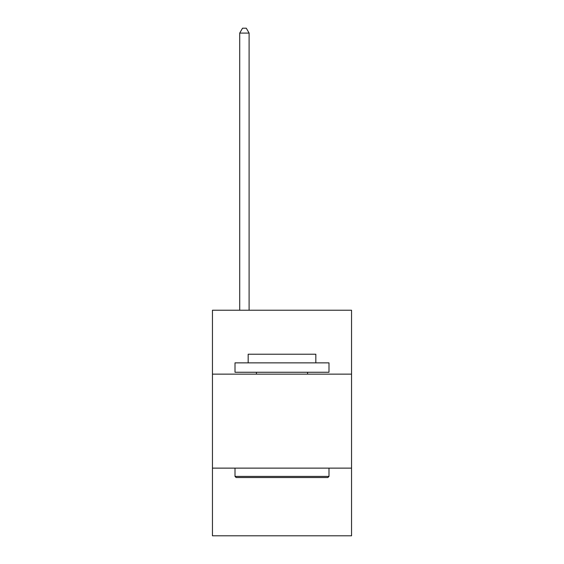 <?xml version="1.0" encoding="UTF-8"?>
<svg xmlns="http://www.w3.org/2000/svg" width="564" height="564" viewBox="0 0 564 564"><rect width="100%" height="100%" fill="white"/><g stroke="black" fill="none" stroke-linecap="round" stroke-linejoin="round"><path stroke-width="0.85" d="M351.548 374.144L351.548 310.235L212.452 310.235L212.452 374.144L351.548 374.144L351.548 535.8L212.452 535.8L212.452 374.144M351.548 468.127L212.452 468.127M236.133 477.532L235.005 476.404L328.995 476.404L327.867 477.532L236.133 477.532M328.995 362.863L328.995 372.261L235.005 372.261L235.005 362.863L328.995 362.863M248.167 362.863L248.167 354.22L315.833 354.22L315.833 362.863M328.995 468.127L328.995 476.404M235.005 468.127L235.005 476.404M307.563 372.261L307.563 374.144M256.437 372.261L256.437 374.144M249.105 310.235L249.105 33.086L239.707 33.086L239.707 310.235M239.707 33.086L242.527 28.2L246.285 28.2L249.105 33.086"/></g></svg>
